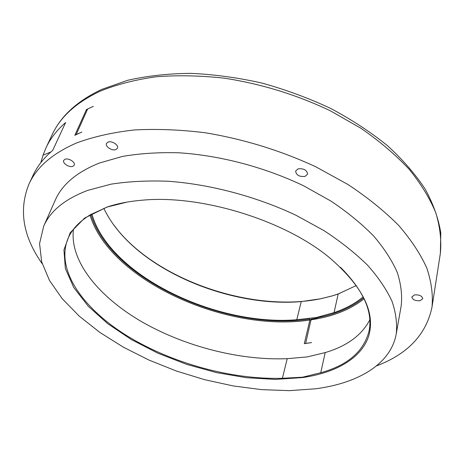 <?xml version="1.0" encoding="UTF-8"?>
<svg xmlns="http://www.w3.org/2000/svg" width="464" height="464" viewBox="0 0 464 464"><rect width="100%" height="100%" fill="white"/><g stroke="black" fill="none" stroke-linecap="round" stroke-linejoin="round"><path stroke-width="0.7" d="M115.954 149.553L117.467 148.19C119.062 145.128 111.662 140.389 107.95 142.123L106.476 143.457C104.876 146.537 112.236 151.247 115.954 149.553M305.068 176.407L307.574 174.186C307 170.097 303.833 168.316 298.085 168.85L295.626 171.042C296.171 175.131 299.321 176.923 305.068 176.407M419.995 300.742L422.774 298.723C422.118 295.922 419.386 294.64 414.578 294.884L411.841 296.885C412.473 299.68 415.193 300.968 419.995 300.742M72.941 166.286L74.234 165.149C75.8 162.33 68.452 157.65 64.983 159.28L63.725 160.393C62.153 163.229 69.461 167.881 72.941 166.286M363.614 297.801C351.387 307.597 335.791 314.273 316.831 317.834L317.028 318.136L311.141 319.133L305.643 343.406L311.57 342.6L304.297 343.673L309.9 319.998L309.645 319.023L311.071 320.369M76.148 134.664L87.632 109.023L93.357 106.343L86.472 109.533L87.128 110.148M86.472 109.533L74.826 135.302L81.861 132.025L76.09 134.606M376.426 365.922C407.717 354.078 426.242 334.486 431.996 307.151C433.138 294.889 431.421 281.868 426.828 268.093C420.5 254.023 411.104 239.789 398.651 225.405C384.476 211.132 367.598 197.513 348.029 184.533L315.775 166.779C280.459 150.446 243.577 139.107 205.134 132.75C180.2 129.671 156.519 128.748 134.096 129.978C112.764 132.397 93.745 136.665 77.041 142.784C52.855 153.172 36.847 166.895 29.023 183.947C18.508 209.827 22.91 236.431 42.224 263.749M356.311 285.522L338.175 294.002L332.201 295.933L320.827 298.746L301.24 301.588C236.507 307.197 155.974 276.753 118.169 230.649C112.184 223.393 107.399 215.928 103.82 208.249M113.048 223.984L117.804 230.144C159.686 281.41 253.854 312.782 321.018 298.671L332.56 295.8L339.95 293.352M73.469 229.297C69.397 261.093 98.797 296.803 141.59 321.651C184.73 346.457 239.969 360.685 287.216 358.672L307.29 356.909L325.2 352.582C346.881 346.161 361.746 335.269 369.791 319.893M287.216 358.672L282.402 378.282C231.867 379.813 172.254 363.428 127.472 336.075C83.073 308.751 55.384 270.036 67.895 238.809C71.833 229.413 79.39 221.357 90.567 214.658L107.358 206.99L127.13 202.078M338.175 294.002L334.057 312.608C345.465 308.769 355.163 303.52 363.15 296.867M334.057 312.608L316.465 317.486L296.78 319.737L301.24 301.588M282.402 378.282L302.574 377.191L320.74 372.731C347.803 365.255 363.921 351.306 369.089 330.896C372.905 311.57 363.37 290.371 340.495 267.293M107.039 207.048C117.259 203.609 128.922 201.33 142.025 200.216C200.518 194.451 283.951 219.959 329.22 257.445C362.72 286.311 375.834 312.655 368.561 336.481C361.096 358.568 335.594 372.783 302.673 377.557L275.425 379.419L246.303 377.696L216.352 372.586L186.569 364.327L157.905 353.208L131.312 339.544L107.758 323.721L88.235 306.205L73.77 287.57L65.36 268.517L63.933 249.899L70.232 232.708L84.639 218.045L107.039 207.048M396.221 333.976L401.174 305.938C402.358 295.435 401.064 284.287 397.294 272.501C392.028 260.472 384.157 248.321 373.677 236.037C361.734 223.857 347.519 212.216 331.018 201.121L303.798 185.89C264.898 167.208 219.872 155.347 178.605 152.778C158.392 152.244 139.676 153.462 122.444 156.432L99.441 163.026C76.844 172.074 62.112 184.457 55.251 200.175L43.686 226.194L39.562 243.588L41.696 261.916L49.491 280.494L62.263 298.746L79.286 316.181L99.853 332.421L123.285 347.13L148.938 360.052L176.198 370.951L204.467 379.639L233.16 385.926L261.673 389.644L289.362 390.647L315.555 388.786C357.767 383.322 390.775 364.321 396.221 333.976C397.341 323.744 395.937 312.846 392.01 301.287C386.553 289.461 378.438 277.472 367.662 265.315C355.401 253.24 340.808 241.651 323.895 230.567L296.015 215.284C256.186 196.469 210.18 184.272 168.165 181.244C147.598 180.479 128.58 181.447 111.122 184.15L87.864 190.339C65.076 198.946 50.35 210.894 43.686 226.194M325.2 352.582L320.74 372.731M91.843 213.887C109.22 275.372 215.458 326.517 296.78 319.737M40.774 162.702L43.03 155.191L45.953 147.906C50.251 138.684 56.805 130.216 65.621 122.508L52.71 150.365C43.889 157.835 37.387 166.071 33.193 175.067L29.023 183.947M311.205 319.806L317.092 318.814C336.122 315.253 351.782 308.577 364.078 298.775M431.996 307.151L440.353 253.425C441.612 240.63 440.104 227.134 435.847 212.941C429.913 198.493 421.039 183.97 409.231 169.383C395.769 154.964 379.72 141.288 361.079 128.354L330.316 110.786C296.6 94.76 261.278 83.891 224.35 78.178C200.349 75.539 177.492 75.087 155.776 76.821C135.065 79.75 116.522 84.541 100.137 91.193C76.34 102.399 60.343 116.916 52.136 134.74L45.953 147.906M90.944 214.426C110.188 279.548 226.983 331.911 309.645 319.023M90.01 214.989C109.556 280.384 226.855 332.885 309.9 319.998M50.849 151.966L43.03 155.191M332.201 295.933L332.56 295.8M440.353 253.425L440.8 232.998C438.526 218.695 433.335 204.09 425.233 189.19C415.454 174.302 402.897 159.819 387.556 145.748C370.742 132.124 351.793 119.695 330.716 108.454C308.699 98.113 285.714 89.639 261.766 83.021C237.655 77.616 213.974 74.391 190.716 73.353C168.09 73.579 147.094 75.893 127.716 80.284L101.744 89.407C77.407 100.868 60.871 115.977 52.136 134.74M118.169 230.649L117.804 230.144"/></g></svg>
